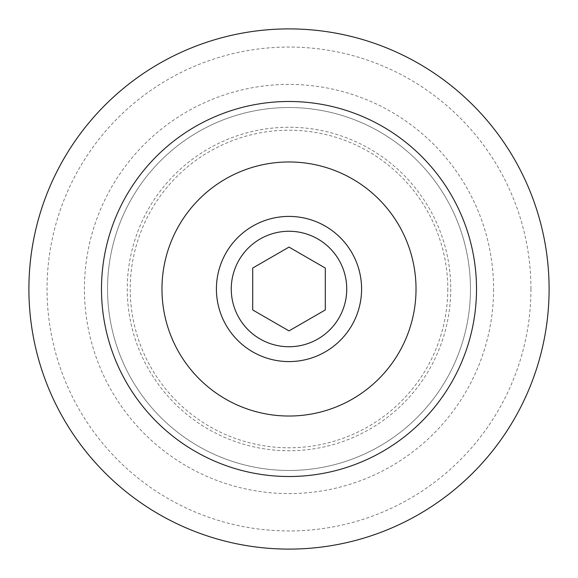 <?xml version="1.0" encoding="UTF-8"?>
<svg xmlns="http://www.w3.org/2000/svg" width="578" height="578" viewBox="0 0 578 578"><rect width="100%" height="100%" fill="white"/><g stroke="black" fill="none" stroke-linecap="round" stroke-linejoin="round"><path stroke-width="0.43" stroke-dasharray="2.89 2.17" d="M361.59 289A72.59 72.59 0 0 1 252.709 351.865A72.59 72.59 0 0 1 252.709 226.135A72.59 72.59 0 0 1 361.59 289M416.023 289A127.023 127.023 0 0 1 225.485 399.008A127.023 127.023 0 0 1 225.485 178.992A127.023 127.023 0 0 1 416.023 289M476.51 289A187.51 187.51 0 0 1 195.241 451.389A187.51 187.51 0 0 1 195.241 126.611A187.51 187.51 0 0 1 476.51 289M447.784 289A158.784 158.784 0 0 1 209.612 426.506A158.784 158.784 0 0 1 209.612 151.494A158.784 158.784 0 0 1 447.784 289M470.463 289A181.463 181.463 0 0 1 198.268 446.151A181.463 181.463 0 0 1 198.268 131.849A181.463 181.463 0 0 1 470.463 289A181.463 181.463 0 0 1 198.268 446.151A181.463 181.463 0 0 1 198.268 131.849A181.463 181.463 0 0 1 470.463 289M530.951 289A241.951 241.951 0 0 1 168.025 498.539A241.951 241.951 0 0 1 168.025 79.461A241.951 241.951 0 0 1 530.951 289M493.583 289A204.583 204.583 0 0 1 186.708 466.171A204.583 204.583 0 0 1 186.708 111.829A204.583 204.583 0 0 1 493.583 289M450.753 289A161.753 161.753 0 0 1 208.123 429.078A161.753 161.753 0 0 1 208.123 148.922A161.753 161.753 0 0 1 450.753 289M289 330.905L325.291 309.952L325.291 268.048L289 247.095L252.709 268.048L252.709 309.952L289 330.905"/><path stroke-width="0.87" d="M346.742 289A57.742 57.742 0 0 1 260.129 339.004A57.742 57.742 0 0 1 260.129 238.996A57.742 57.742 0 0 1 346.742 289M289 330.905L325.291 309.952L325.291 268.048L289 247.095L252.709 268.048L252.709 309.952L289 330.905M361.59 289A72.59 72.59 0 0 1 252.709 351.865A72.59 72.59 0 0 1 252.709 226.135A72.59 72.59 0 0 1 361.59 289M416.023 289A127.023 127.023 0 0 1 225.485 399.008A127.023 127.023 0 0 1 225.485 178.992A127.023 127.023 0 0 1 416.023 289M476.51 289A187.51 187.51 0 0 1 195.241 451.389A187.51 187.51 0 0 1 195.241 126.611A187.51 187.51 0 0 1 476.51 289M549.1 289A260.1 260.1 0 0 1 158.95 514.254A260.1 260.1 0 0 1 158.95 63.746A260.1 260.1 0 0 1 549.1 289"/></g></svg>

